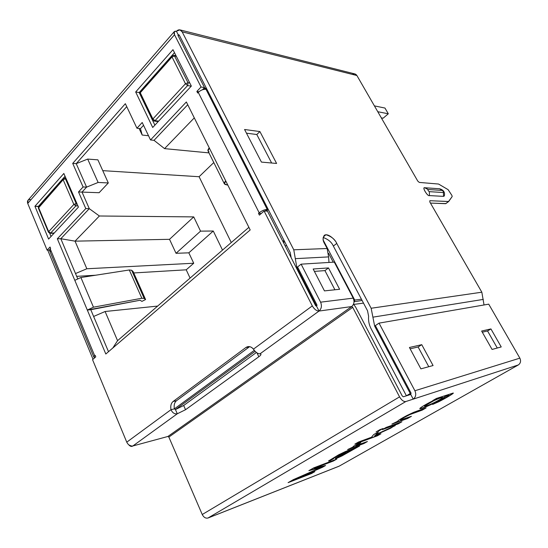 <?xml version="1.0" encoding="UTF-8"?>
<svg xmlns="http://www.w3.org/2000/svg" width="548" height="548" viewBox="0 0 548 548"><rect width="100%" height="100%" fill="white"/><g stroke="black" fill="none" stroke-linecap="round" stroke-linejoin="round"><path stroke-width="0.82" d="M51.252 251.402C49.382 251.114 49.032 250.272 50.204 248.874L50.622 248.429L50.032 247.018L47.101 250.128L49.519 250.059L47.101 250.128L27.729 203.431L174.517 34.75L174.326 31.572L176.415 31.263L178.251 34.867L176.415 31.263C174.038 30.921 173.408 32.085 174.517 34.75L201.061 86.988L196.869 91.427L197.664 93.009L198.266 92.379L259.183 212.809C261.773 210.768 264.403 209.624 267.082 209.384C264.403 209.624 261.773 210.768 259.183 212.809L258.512 213.391L259.396 215.131L264.109 211.049L267.445 211.117L315.525 305.496L267.445 211.117L264.109 211.049L312.312 305.907L264.109 211.049L259.396 215.131L258.512 213.391L259.183 212.809L198.266 92.379L197.664 93.009L196.869 91.427L201.061 86.988L174.517 34.75L27.729 203.431L47.101 250.128L50.032 247.018L50.622 248.429L50.204 248.874L94.681 355.734L95.147 355.33L95.784 356.864L92.544 359.68L126.759 442.168L171.003 409.671C170.332 406.047 171.024 403.328 173.065 401.52L245.874 347.514C248.491 345.877 251.011 346.425 253.436 349.144L312.312 305.907C314.305 309.284 316.545 311.004 319.046 311.052L316.648 306.353L316.902 304.873L297.557 266.958L301.126 264.163L334.287 262.122L353.213 298.133C354.625 301.558 354.111 304.373 351.679 306.565L352.72 307.38L399.56 396.862C401.581 400.245 403.664 401.807 405.801 401.547L413.219 399.129L410.747 394.45L413.219 399.129C415.836 397.115 416.398 394.32 414.905 390.751L519.86 358.145L414.905 390.751L379.038 323.128L488.727 304.154L379.038 323.128L375.373 325.594L411.027 393.053L410.747 394.45L403.307 396.793L402.273 396.012L355.563 306.983L402.273 396.012L403.307 396.793L410.747 394.45L411.027 393.053L375.373 325.594L379.038 323.128L414.905 390.751C416.398 394.32 415.836 397.115 413.219 399.129L518.333 364.941L339.219 466.129L216.357 514.709L339.219 466.129L518.333 364.941L405.801 401.547L208 518.011L216.357 514.709L208 518.011L405.801 401.547C403.664 401.807 401.581 400.245 399.56 396.862L202.239 514.517C203.76 517.387 205.678 518.552 208 518.011C205.678 518.552 203.76 517.387 202.239 514.517L399.56 396.862L352.72 307.38L168.859 437.071L202.239 514.517L168.859 437.071L167.9 436.468L166.27 436.907M295.002 479.349L314.915 471.602L311.641 473.479L288.097 482.658L293.276 479.664L320.991 467.513L293.276 479.664L288.097 482.658L311.641 473.479L314.915 471.602L295.002 479.349L322.477 467.273L295.002 479.349M308.853 470.677L313.661 467.903L336.849 459.039L333.417 461.005L314.059 468.424L325.574 465.499L322.477 467.273L325.574 465.499L314.059 468.424L333.417 461.005L336.849 459.039L313.661 467.903L308.853 470.677L320.991 467.513M359.652 445.969L341.952 455.929C336.945 458.327 334.78 459.108 335.458 458.272L344.815 452.443L335.739 456.84L332.876 458.628L333.67 458.662L329.93 460.738L328.526 460.984L338.643 454.806L345.329 451.593L359.652 445.969L345.329 451.593L338.643 454.806L328.54 460.998L329.93 460.738L333.67 458.662L332.876 458.628L335.739 456.84L344.815 452.443L335.458 458.272L341.952 455.929L356.015 447.86L341.877 455.785L335.205 458.518L341.877 455.785L353.268 449.038L359.652 445.969M360.79 442.661L356.344 445.531L367.407 441.53L363.92 443.524L347.59 449.627L353.309 446.846L353.207 446.428L359.474 442.894L360.79 442.661L359.474 442.894L353.207 446.428L353.309 446.846L347.59 449.627L363.92 443.524L367.407 441.53L356.008 445.538L360.79 442.661M374.688 436.071L380.949 433.769L377.367 435.824L354.851 444.133L358.502 442.024L371.482 437.249L373.606 434.639L378.463 431.845L376.12 434.475L395.245 425.584L375.387 435.297L374.688 436.071L375.387 435.297L395.245 425.584L376.12 434.475L378.463 431.845L373.606 434.639L371.482 437.249L358.502 442.024L354.851 444.133L377.367 435.824L380.949 433.769L374.688 436.071M379.894 429.673L383.1 428.522L376.099 431.865L379.894 429.673L376.099 431.865L383.1 428.522L379.894 429.673M386.121 427.44L401.944 421.741L398.218 423.878L382.34 429.611L386.121 427.44L382.34 429.611L398.218 423.878L401.944 421.741L386.121 427.44M422.213 410.13L409.986 414.535L403.801 417.692C399.855 419.905 399.567 420.453 402.944 419.336L411.411 416.322L407.623 418.494L391.875 424.118L397.629 421.309C397.855 420.624 400.876 418.734 406.678 415.631L413.898 412.226L426.104 407.904L422.213 410.13L426.104 407.904L416.706 411.192L406.678 415.631C400.876 418.734 397.855 420.624 397.629 421.309L391.875 424.118L407.623 418.494L411.411 416.322L400.499 419.974L403.801 417.692L409.986 414.535L422.213 410.13M432.742 400.588L436.468 398.444L453.196 393.046C454.58 392.964 445.551 398.341 438.688 401.78L432.625 404.445L439.839 400.766C445.113 398.088 450.566 394.745 448.449 395.403L445.572 396.307C444.524 397.581 436.393 402.088 431.064 404.561C425.358 407.212 421.7 408.589 420.104 408.692C418.131 408.89 426.234 403.89 434.646 399.937L432.742 400.588L434.646 399.937C425.426 404.499 420.508 407.39 419.905 408.623L420.104 408.692C421.7 408.589 425.358 407.212 431.064 404.561C436.393 402.088 444.524 397.581 445.572 396.307L448.757 395.416C448.394 396.06 445.421 397.841 439.839 400.766L432.625 404.445L438.688 401.78C445.428 398.403 454.408 393.067 453.217 393.06L436.468 398.444L432.742 400.588M57.328 238.777L74.809 280.329L57.328 238.777L85.796 208.589L78.522 191.958L83.084 186.978L72.713 163.407L125.348 103.695L136.952 128.232L142.206 122.499L150.529 139.959L186.354 101.969L209.268 147.898L186.354 101.969L150.529 139.959L154.015 140.329L187.731 104.737L154.015 140.329L150.529 139.959L142.206 122.499L136.952 128.232L140.459 128.643L143.542 125.293L140.459 128.643L136.952 128.232L125.348 103.695L72.713 163.407L76.227 163.653L86.591 187.128L82.022 192.088L89.29 208.658L60.807 238.723L57.328 238.777L60.807 238.723L77.611 278.528L60.807 238.723L89.29 208.658L82.022 192.088L86.591 187.128L76.227 163.653L126.732 106.62L76.227 163.653L72.713 163.407L83.084 186.978L86.591 187.128L83.084 186.978L78.522 191.958L82.022 192.088L78.522 191.958L85.796 208.589L89.29 208.658L85.796 208.589L57.328 238.777M250.189 229.948L105.812 354.008L74.809 280.329L80.898 277.514L129.294 269.979L131.63 270.239L133.109 271.52L145.576 299.544L144.158 298.407L141.843 298.256L93.468 307.188L87.317 310.052L105.812 354.008L250.189 229.948L225.728 180.902L250.189 229.948M209.089 151.762C207.466 151.09 207.528 149.803 209.268 147.898L225.728 180.902C223.933 182.758 223.824 183.964 225.406 184.539L227.838 185.128L224.406 183.888L225.728 180.902L209.268 147.898L208.055 151.029L224.351 183.779M48.608 239.072L34.928 206.281L63.842 173.476L78.446 207.082L48.608 239.072L78.446 207.082L63.842 173.476L34.928 206.281L48.608 239.072M135.678 91.982L172.976 49.663L191.341 86.077L152.707 127.485L135.678 91.982L152.707 127.485L191.341 86.077L172.976 49.663L135.678 91.982L139.192 92.55L154.879 125.156L139.192 92.55L135.678 91.982M132.102 446.339L128.869 444.942C130.294 446.462 131.63 446.805 132.876 445.962C130.294 446.305 128.253 445.045 126.759 442.168C128.253 445.045 130.294 446.305 132.876 445.962L167.9 436.468L351.679 306.565L167.9 436.468L168.859 437.071L352.72 307.38L351.679 306.565L319.046 311.052L351.679 306.565C354.111 304.373 354.625 301.558 353.213 298.133L320.594 302.174C322.046 305.791 321.525 308.75 319.046 311.052C321.525 308.75 322.046 305.791 320.594 302.174L301.126 264.163L320.594 302.174L353.213 298.133L334.287 262.122L301.126 264.163L297.557 266.958L316.902 304.873L316.648 306.353L319.046 311.052L259.999 353.837C257.683 353.775 255.498 352.206 253.436 349.144C251.888 347.213 250.046 346.377 247.908 346.624L245.874 347.514L249.196 346.932L245.874 347.514L173.065 401.52L176.456 400.746L249.635 346.644L176.456 400.746C174.415 402.547 173.73 405.253 174.401 408.863C173.73 405.253 174.415 402.547 176.456 400.746L173.065 401.52C171.024 403.328 170.332 406.047 171.003 409.671L174.401 408.863L171.003 409.671C172.408 412.836 174.504 414.206 177.292 413.774L175.442 409.548L174.401 408.863L254.279 350.357L174.401 408.863M179.285 35.12L178.018 35.599L204.925 88.406L204.034 89.345L204.925 88.406L178.018 35.599L204.52 87.618L202.527 89.721L204.52 87.618L178.018 35.599L178.333 35.017L177.984 35.072L178.018 35.599L177.984 35.072L178.908 34.784L177.984 35.072L178.018 35.599L179.285 35.12L290.255 252.642L291.152 257.649L290.255 252.642L179.285 35.12L206.212 87.899L179.285 35.12L177.984 35.072M90.776 309.709L108.497 351.693L90.776 309.709L87.317 310.052L140.089 300.242L141.918 301.386L145.576 299.544L141.918 301.386L140.089 300.242L90.776 309.709M65.054 176.271L38.497 206.548L34.928 206.281L38.415 206.349L65.054 176.271M49.683 233.263L51.026 236.476L49.683 233.263M174.497 52.683L139.192 92.55L174.497 52.683M258.512 213.391L261.362 213.432L258.512 213.391M198.266 92.379C200.705 90.139 203.287 89.118 206.014 89.317L207.034 89.502L206.014 89.317L267.184 209.322L206.014 89.317C203.287 89.118 200.705 90.139 198.266 92.379M201.061 86.988L204.52 87.618L201.061 86.988M316.648 306.353L315.525 305.496L316.648 306.353M175.442 409.548L255.115 351.323L175.442 409.548L183.676 405.499L185.539 409.712L183.676 405.499L256.416 352.487L183.676 405.499L175.442 409.548L177.292 413.774L132.876 445.962L167.9 436.468L132.876 445.962L177.292 413.774C174.504 414.206 172.408 412.836 171.003 409.671L126.759 442.168L92.544 359.68L95.784 356.864L95.147 355.33L94.681 355.734C93.489 356.823 93.585 357.44 94.962 357.584L93.886 357.186L94.681 355.734L50.204 248.874L49.594 250.628L93.859 357.111M174.23 31.681L28.01 200.26L27.729 203.431C26.989 200.986 27.818 199.671 30.222 199.472M492.077 349.439L501.228 346.939L490.933 328.93L481.637 331.047L492.077 349.439L481.637 331.047L490.933 328.93L487.562 330.978L490.933 328.93L501.228 346.939L492.077 349.439M482.288 332.198L487.562 330.978L497.276 348.014L487.562 330.978L482.288 332.198M420.898 368.859L433.071 365.537L421.761 344.678L409.425 347.487L420.898 368.859L409.425 347.487L421.761 344.678L418.11 346.98L421.761 344.678L433.071 365.537L420.898 368.859M410.137 348.816L418.11 346.98L428.769 366.715L418.11 346.98L410.137 348.816M519.86 358.145L488.727 304.154L519.86 358.145C521.141 360.995 520.634 363.262 518.333 364.941C520.634 363.262 521.141 360.995 519.86 358.145M216.015 514.873L338.883 466.286M313.168 269.006L324.457 290.892L339.623 289.276L328.478 267.931L324.943 270.609L334.91 289.776L324.943 270.609L328.478 267.931L313.168 269.006L328.478 267.931L339.623 289.276L324.457 290.892L313.168 269.006M314.401 271.39L324.943 270.609L314.401 271.39M355.563 306.983L353.529 304.195L355.563 306.983M258.827 356.755L256.978 352.878L258.827 356.755L185.539 409.712L258.827 356.755C260.437 355.584 261.136 354.72 260.923 354.152L259.999 353.837C261.581 353.987 261.191 354.96 258.827 356.755M177.292 413.774L185.539 409.712L177.292 413.774M319.046 311.052C316.545 311.004 314.305 309.284 312.312 305.907L253.436 349.144C255.498 352.206 257.683 353.775 259.999 353.837L319.046 311.052M352.337 74.391C354.255 73.446 355.775 73.829 356.906 75.528L417.747 181.059L419.275 182.416L438.564 184.039L448.141 189.677L451.915 195.444L452.175 196.554L448.682 201.5L429.824 200.705L429.817 201.986L481.836 292.2L371.147 308.25L374.647 326.087L410.253 393.512L406.404 395.793L410.801 394.409L406.404 395.793L371.01 328.54C369.037 324.683 368.235 320.601 368.612 316.285C368.235 320.601 369.037 324.683 371.01 328.54L406.404 395.793L411.103 393.245L410.253 393.512L374.647 326.087L375.551 325.93L374.647 326.087L372.893 317.162L483.322 299.4L372.893 317.162L371.147 308.25L336.76 243.422C335.719 240.367 328.163 232.674 324.313 235.318C322.656 237.928 322.772 240.75 324.663 243.805L327.135 248.504L328.615 256.902L328.985 262.444L328.615 256.902L327.135 248.504L293.776 249.806L182.155 31.839C180.532 29.373 178.621 29.181 176.415 31.263L179.908 29.866L182.155 31.839L356.906 75.528L354.885 73.932L179.908 29.866M315.689 305.763L316.169 305.414L296.845 267.513L293.776 249.806L295.31 258.656L328.615 256.902L295.31 258.656L296.845 267.513L297.811 267.451L296.845 267.513L316.169 305.414L317.032 305.305L315.689 305.763M428.063 189.485C427.728 190.163 428.146 190.889 429.317 191.656L443.407 192.533C443.702 191.875 443.291 191.17 442.168 190.423L428.063 189.485L442.168 190.423C443.291 191.17 443.702 191.875 443.407 192.533L429.317 191.656L429.474 195.595L443.551 196.369L443.407 192.533L443.551 196.369L444.332 195.924C445.147 192.314 443.572 189.93 439.612 188.772L442.168 190.423L439.612 188.772L425.46 187.793L428.063 189.485L424.775 187.8C421.576 186.895 427.83 196.848 429.474 195.595L429.317 191.656C428.146 190.889 427.728 190.163 428.063 189.485M484.035 304.962L481.836 292.2L484.035 304.962M439.126 188.779L439.612 188.772M443.551 196.369L429.474 195.595C427.522 196.766 421.474 186.286 424.967 187.8L424.775 187.8M323.142 237.469C328.245 239.325 331.65 242.195 333.348 246.073L336.76 243.422L333.348 246.073L367.53 310.75L368.612 316.285L367.53 310.75L333.348 246.073C331.65 242.195 328.245 239.325 323.142 237.469M445.832 203.589L430.447 203.075L445.599 203.692L448.627 201.527M261.43 162.092L276.603 163.455L259.916 131.561L244.572 129.506L261.43 162.092L244.572 129.506L259.916 131.561L256.8 134.52L259.916 131.561L276.603 163.455L261.43 162.092M246.477 133.185L256.8 134.52L271.65 163.009L256.8 134.52L246.477 133.185M429.824 200.705L448.511 201.541L452.175 196.554L451.915 195.444L448.141 189.677L438.564 184.039L419.275 182.416L417.747 181.059L356.906 75.528L182.155 31.839L293.776 249.806L327.135 248.504L324.663 243.805C322.149 239.586 322.628 236.578 326.101 234.763C331.334 236.407 334.89 239.298 336.76 243.422L371.147 308.25L481.836 292.2L429.817 201.986L429.824 200.705M47.717 250.114L93.023 359.262L47.717 250.114M196.869 91.427L198.89 91.783L196.869 91.427M144.158 298.407L145.576 299.544L133.109 271.52L131.63 270.239L144.158 298.407L131.63 270.239L129.294 269.979L141.843 298.256L144.158 298.407M93.468 307.188L141.843 298.256L129.294 269.979L80.898 277.514L93.468 307.188L80.898 277.514L74.809 280.329L87.317 310.052L93.468 307.188M313.901 471.992L311.641 473.479L289.056 482.103L311.565 473.335L313.901 471.992M320.923 467.362L309.401 470.362L320.923 467.362M335.849 459.416L333.417 461.005L313.983 468.273L333.342 460.854L335.849 459.416M324.978 465.649L322.477 467.273L294.927 479.192L324.978 465.649M332.821 458.683L340.589 454.045L344.815 452.443L340.589 454.045L332.759 458.806M333.04 458.82L329.93 460.738L328.56 460.882L333.04 458.82M347.035 451.607L350.227 450.518L349.857 451.107L343.247 454.881L339.52 456.388L346.959 451.456L339.534 456.402L349.857 451.107L350.227 450.518L347.035 451.607M350.391 450.545L346.959 451.456L339.445 456.237L346.959 451.456L350.323 450.415M358.118 446.654L356.015 447.86L358.118 446.654M366.427 441.894L363.92 443.524L348.501 449.1L363.845 443.373L366.427 441.894M356.063 445.408L360.214 442.763L356.001 445.524M379.99 434.126L377.367 435.824L355.755 443.606L377.284 435.674L379.99 434.126M378.004 432.112L376.12 434.475L378.004 432.112M393.382 426.447L390.683 428.194L375.305 435.139L374.606 435.92L375.305 435.139L393.382 426.447M382.134 428.872L379.312 430.707L376.983 431.358L382.134 428.872M400.999 422.083L398.218 423.878L383.223 429.105L398.143 423.72L400.999 422.083M410.473 416.658L407.623 418.494L392.752 423.618L407.541 418.336L410.473 416.658M400.54 419.85L403.718 417.528L409.897 414.37L422.131 409.973L425.18 408.226L422.131 409.973L409.897 414.37L403.718 417.528L400.485 419.96M453.128 393.019C453.463 393.43 444.771 398.54 438.606 401.622L433.619 403.89L438.606 401.622C444.771 398.54 453.463 393.43 453.128 393.019M448.757 395.416L445.49 396.149C444.435 397.423 436.304 401.931 430.981 404.397C425.269 407.048 421.618 408.424 420.015 408.534L420.015 408.534C421.618 408.424 425.269 407.048 430.981 404.397C436.304 401.931 444.435 397.423 445.49 396.149L448.682 395.272M434.557 399.773L433.571 400.109L434.557 399.773M442.572 397.526L442.483 397.362C441.462 397.3 438.585 398.341 433.852 400.492L427.646 403.732L424.508 406.232L427.728 403.897L433.941 400.656C438.674 398.506 441.551 397.458 442.572 397.526L442.496 397.732C441.311 398.999 432.488 403.835 426.913 405.671L424.508 406.232M424.522 406.109L427.646 403.732L433.852 400.492C438.715 398.286 441.599 397.245 442.496 397.382M426.913 405.671C432.488 403.835 441.311 398.999 442.496 397.732C442.366 397.177 439.517 398.149 433.941 400.656L424.563 406.054L426.913 405.671M191.225 86.194L187.635 85.543L155.016 120.67L158.625 121.142L155.016 120.67L154.098 121.06L152.577 119.971L152.885 118.964L185.464 83.734L172.01 56.958L140.267 92.756L152.885 118.964L152.577 119.971L154.098 121.06L155.016 120.67L152.885 118.964L155.016 120.67L187.635 85.543L191.225 86.194M171.962 55.862L173.757 55.293L174.552 55.985L173.757 55.293L171.962 55.862L172.01 56.958L171.962 55.862L140.254 91.66L140.267 92.756L172.01 56.958L174.552 55.985L172.01 56.958L185.464 83.734L188.019 82.734L185.464 83.734L187.635 85.543L188.019 82.734L174.552 55.985L176.36 56.376L174.552 55.985L188.019 82.734L189.82 83.063L188.019 82.734L187.635 85.543L185.464 83.734L152.885 118.964L140.267 92.756L139.98 93.79L140.254 91.66L140.959 91.495M140.617 94.174L139.98 93.79L152.577 119.971M117.567 340.671L248.888 227.331L117.567 340.671L105.1 311.504L117.567 340.671L112.82 347.98L117.567 340.671M222.509 250.094L213.275 231.016L188.827 252.827L193.725 263.239L186.224 269.815L190.074 278.089L186.224 269.815L133.746 272.952L186.224 269.815L193.725 263.239L188.827 252.827L176.031 253.306L169.524 239.318L193.732 216.898L99.38 215.994L75.042 241.154L169.524 239.318L75.042 241.154L86.837 268.76L193.725 263.239L86.837 268.76L75.042 241.154L60.807 238.723L89.29 208.658L82.022 192.088L86.591 187.128L76.227 163.653L126.732 106.62L76.227 163.653L87.68 159.078L98.126 182.457L86.591 187.128L82.022 192.088L89.29 208.658L99.38 215.994L193.732 216.898L200.547 231.14L213.275 231.016L222.509 250.094M282.727 241.12L266.999 210.247L266.02 211.09L266.999 210.247L266.986 209.452L267.677 209.213L268.335 209.672L284.076 240.531L268.335 209.672L267.677 209.213L266.986 209.452L266.999 210.247L268.335 209.672L266.999 210.247L282.727 241.12L284.076 240.531L283.371 242.38L284.809 241.969L283.837 241.99L284.076 240.531L282.727 241.12L283.837 241.99L282.727 241.12M108.497 351.693L93.626 316.463L108.497 351.693M75.508 273.541L60.807 238.723L75.508 273.541L86.837 268.76L75.508 273.541M140.459 128.643L143.542 125.293L140.459 128.643L142.185 135.041L139.076 128.479L142.185 135.041L148.515 135.74L142.185 135.041L140.459 128.643M154.015 140.329L187.731 104.737L154.015 140.329L164.551 148.624L154.015 140.329M154.879 125.156L139.192 92.55L139.795 92.646L139.192 92.55L154.879 125.156M157.653 306.079L105.1 311.504L93.626 316.463L105.1 311.504L157.653 306.079M362.091 300.462L354.042 301.756L362.091 300.462M353.748 304.421L363.488 303.113L353.748 304.421M323.32 240.312L354.727 300.057L361.427 299.208L354.727 300.057L354.474 301.448L354.042 301.318L354.474 301.448L354.727 300.057L353.946 300.345L354.727 300.057L323.32 240.312M286.714 245.703L285.09 245.757L286.714 245.703M333.252 262.184L328.622 253.361L333.252 262.184M207.034 89.502L206.014 89.317L206.212 87.899L204.925 88.406L206.212 87.899L206.014 89.317L204.925 88.406L207.034 89.502M404.506 158.091L405.76 160.269L404.506 158.091M377.771 111.717L388.299 113.785L384.97 108.052L374.407 105.887L384.97 108.052L388.299 113.785L377.771 111.717M383.127 118.217L381.319 117.875L383.127 118.217L388.299 113.785L383.127 118.217M231.27 242.538L199.095 176.723L102.757 170.647L199.095 176.723L213.789 162.551L199.095 176.723L231.27 242.538M99.113 192.718L82.022 192.088L99.113 192.718L108.305 182.95L98.126 182.457L108.305 182.95L97.887 159.845L87.68 159.078L97.887 159.845L108.305 182.95L99.113 192.718M208.98 152.892L164.551 148.624L208.98 152.892M194.293 117.882L164.551 148.624L194.293 117.882M99.38 215.994L89.29 208.658L60.807 238.723L75.042 241.154L99.38 215.994M86.591 187.128L98.126 182.457L87.68 159.078L76.227 163.653L86.591 187.128M63.219 178.614L64.589 178.066L65.431 178.799L64.589 178.066L63.219 178.614L63.143 179.71L63.219 178.614L38.641 206.363L38.36 208.082L63.143 179.71L65.431 178.799L63.143 179.71L73.85 204.431L76.151 203.493L73.85 204.431L75.877 205.89L73.85 204.431L48.676 231.653L50.663 233.044L50.115 233.311L54.259 233.01L50.663 233.044L75.877 205.89L76.151 203.493L76.891 203.507L76.151 203.493L65.431 178.799L66.164 178.833L65.431 178.799L76.151 203.493L75.877 205.89L77.946 205.938L75.877 205.89L50.663 233.044L48.676 231.653L38.545 207.452L48.676 231.653L73.85 204.431L63.143 179.71L38.545 207.452L38.415 206.349L39.367 206.103M95.592 275.226L76.699 276.356L95.592 275.226M176.031 253.306L188.827 252.827L213.275 231.016L200.547 231.14L176.031 253.306L200.547 231.14L193.732 216.898L169.524 239.318L176.031 253.306M49.231 232.551L48.477 232.263L48.676 231.653L48.477 232.263L50.108 233.311L54.012 233.277M445.777 203.651L448.682 201.5M154.098 121.06L158.201 121.594M139.959 93.742L140.22 91.694M176.072 55.8L173.757 55.293M265.122 211.069L266.986 209.452L268.102 209.22M48.477 232.263L38.36 208.082M38.339 208.041L38.607 206.404M65.863 178.134L64.589 178.066"/></g></svg>
